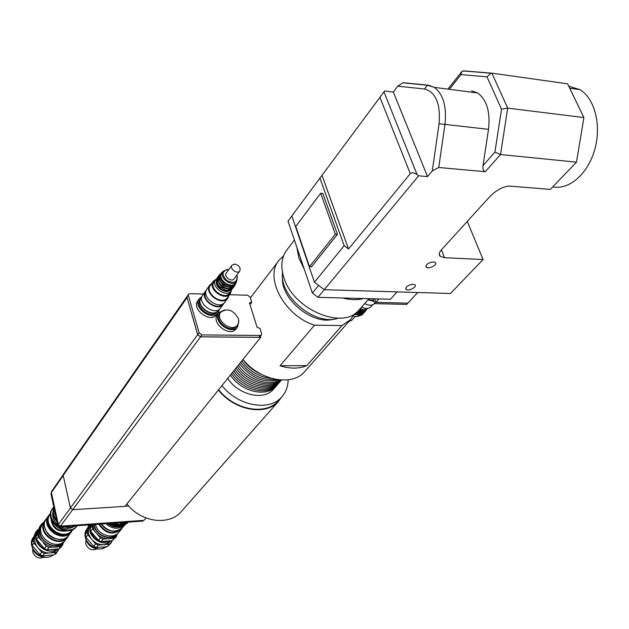 <?xml version="1.0" encoding="UTF-8"?>
<svg xmlns="http://www.w3.org/2000/svg" width="629" height="629" viewBox="0 0 629 629"><rect width="100%" height="100%" fill="white"/><g stroke="black" fill="none" stroke-linecap="round" stroke-linejoin="round"><path stroke-width="0.94" d="M397.111 291.88L390.452 299.247L317.944 297.328L324.273 289.686L450.49 293.491L483.064 259.525L467.292 221.377M291.856 216.014L288.011 221.204L312.369 293.09L317.944 297.328M318.659 285.417L312.369 293.09M296.802 247.158L298.909 258.032L304.255 269.141M342.593 297.981C350.322 300.025 357.311 300.206 363.586 298.531M294.403 240.074L286.958 249.862C281.446 257.104 280.4 266.287 283.828 277.405C292.902 309.374 342.899 330.61 358.939 310.113L359.505 309.468M374.774 303.634L406.68 304.405L407.851 303.147L375.914 302.352L374.774 303.634L373.013 298.783M374.632 298.83L375.914 302.352L378.957 298.94M417.719 292.501L407.867 303.147M428.27 85.19L403.912 82.753L402.835 82.792L397.756 86.189L424.52 88.98L427.437 85.261L428.428 85.206L434.395 87.368L427.437 85.261L402.835 82.792M424.52 88.98C435.818 92.148 440.67 103.738 439.073 123.732L432.288 170.907L438.728 167.487L444.962 124.463C446.842 106.765 443.319 94.397 434.395 87.368L477.71 92.982C486.838 99.917 490.447 112.041 488.513 129.346L483.001 165.631C482.663 169.17 483.426 171.206 485.297 171.725L438.728 167.487M471.593 90.828L477.71 92.982M432.288 170.907L427.531 176.584L418.647 175.813L324.273 289.694L314.453 282.224L344.157 245.664L348.521 248.99L410.273 173.643C411.853 172.275 414.126 172.598 417.09 174.618L418.647 175.813M449.884 88.626L461.018 74.607L486.995 76.832L490.895 73.223L491.909 73.176L567.602 83.799L583.909 117.568L576.471 162.156L550.344 189.392L508.586 186.027C501.958 187.104 495.676 190.658 489.747 196.696L441.267 249.972C439.003 252.591 438.665 254.706 440.253 256.31L444.53 257.701L483.064 259.525M576.471 162.156L500.519 154.537L507.697 108.125L491.909 73.176M413.104 284.229L414.975 284.827C417.538 286.981 408.142 291.675 406.027 289.316C405.587 286.722 407.946 285.031 413.104 284.229M433.499 261.9L435.315 262.482C438.036 264.675 428.506 269.66 426.242 267.239C425.731 264.51 428.145 262.725 433.499 261.9M397.756 86.189L393.345 92.07L384.633 90.985L322.009 175.334L348.521 248.99M322.009 175.334L291.832 215.944L314.453 282.224M461.018 74.607L461.733 71.667L463.644 70.998M486.995 76.832L501.51 109.171L507.697 108.125L583.909 117.568M501.51 109.171L494.929 152.061L500.519 154.537L485.297 171.725M320.704 193.245L335.312 234.208L309.499 266.657L295.764 226.409L320.704 193.245L322.819 193.402L337.451 234.326L335.312 234.208M337.451 234.326L311.599 266.743L309.499 266.657M319.917 178.054L344.157 245.664M393.345 92.07L427.531 176.584M552.805 186.829C568.789 190.249 587.667 174.312 594.617 150.009C601.709 125.776 594.924 98.541 579.954 89.656L568.742 86.165M238.43 318.683L238.753 322.166L237.518 325.075C231.787 333.079 214.355 319.587 220.818 312.141C227.58 307.856 233.453 310.042 238.43 318.683M236.787 326.019L236.646 326.215C230.906 334.211 213.506 320.743 219.961 313.297L220.669 312.338M218.224 310.49L218.035 310.757C212.453 318.879 194.731 305.702 201.052 298.115L201.099 298.06M217.327 311.717L217.178 311.913C211.596 320.035 193.897 306.873 200.219 299.294L200.903 298.327M238.808 320.759L237.558 326.946C231.181 335.823 211.855 320.869 219.026 312.589L224.474 309.916M236.26 328.629L236.095 328.841C229.727 337.718 210.44 322.787 217.603 314.516L218.861 312.817M219.474 309.138L218.129 312.707C211.926 321.726 192.27 307.109 199.283 298.689L201.948 296.589M216.879 314.414L216.714 314.634C210.511 323.644 190.886 309.059 197.899 300.638L199.118 298.917M259.934 336.79L258.786 337.286L200.486 336.822L197.726 334.746L186.923 297.171L188.425 294.175M229.546 294.734L247.543 295.213L250.138 297.116L251.726 302.203L249.548 303.099L257.104 327.316L259.95 328.314L261.578 333.535L261.397 334.966L260.28 335.43L201.893 334.911L199.134 332.835L188.299 295.26L188.448 294.136L189.934 293.672L203.45 294.034M250.279 304.106L251.451 302.58M260.367 336.248L260.713 337.356L200.549 336.869L197.663 334.699L186.923 297.171M57.333 523.414L57.459 523.981M53.095 507.705L52.765 508.169C42.332 520.922 67.421 539.517 76.974 526.143L77.225 525.813M53.756 508.263C52.828 512.187 53.654 516.016 56.225 519.743M66.446 526.473L74.93 525.875M54.322 510.882L55.14 514.695M53.654 507.8C52.136 512.462 53.111 516.983 56.579 521.362M64.355 526.615C68.553 527.928 72.39 527.652 75.865 525.805M52.93 512.116C52.105 516.794 53.662 520.969 57.601 524.649M60.927 526.858C65.392 528.91 69.544 528.91 73.389 526.858M76.974 526.143L77.304 525.71C67.358 538.471 43.071 519.861 53.347 507.359L53.512 507.139M51.822 497.822L57.294 523.234M186.876 296.66L63.427 474.172L63.191 475.445L70.385 507.933L72.76 509.694L124.935 506.376L260.713 337.356M51.381 492.562L50.957 493.812L57.844 525.765L59.464 526.96L142.759 521.103L143.373 520.372M63.167 474.801L51.617 491.406L51.389 492.578L58.293 524.57L60.455 526.174L144.033 520.325L146.014 517.974M125.045 506.243L128.709 506.007L126.932 503.892M306.81 365.638L280.047 365.763L314.516 325.177L342.011 325.555L306.81 365.638C299.027 368.885 290.111 368.924 280.047 365.763M342.011 325.555L350.487 319.697L354.3 313.973M283.53 255.893L279.213 260.044C263.803 276.996 284.324 315.868 314.516 325.177M282.523 277.012C280.102 298.854 312.92 325.759 333.826 319.1M242.998 359.411C259.706 380.6 292.194 386.67 304.656 371.684L305.214 371.047M282.563 272.656C278.93 296.322 315.624 326.412 338.08 318.211M230.387 375.096C241.316 391.938 266.806 397.732 276.343 385.947L277.122 385.019M273.945 388.722L273.536 389.194C263.999 400.972 238.588 395.232 227.706 378.438M231.511 373.705C242.464 390.562 267.978 396.372 277.523 384.586L277.932 384.115M232.636 372.297C243.612 389.178 269.157 395.012 278.702 383.218L279.48 382.283M233.768 370.89C244.76 387.794 270.336 393.644 279.889 381.85L280.29 381.378M234.9 369.482C245.915 386.403 271.524 392.276 281.077 380.474L281.43 380.065M236.04 368.067C246.717 384.405 271.193 390.688 281.336 380.058M237.18 366.644C247.323 382.078 270.038 388.871 280.919 380.034M238.328 365.221C247.865 379.649 268.607 386.851 280.062 379.971M239.476 363.79C251.034 378.123 264.062 383.462 278.561 379.814M240.624 362.359C250.554 375.112 262.356 380.804 276.013 379.429M241.78 360.92C249.689 371.511 259.596 377.329 271.508 378.375M242.936 359.481C247.787 366.306 254.053 371.307 261.735 374.499M288.153 379.814C288.027 386.583 285.881 392.299 281.729 396.954C269.432 411.736 237.904 406.114 221.958 385.593M278.765 400.327L278.207 400.956C265.918 415.714 234.499 410.163 218.64 389.721M281.635 397.064L278.553 401.286C266.146 416.178 234.46 410.627 218.397 390.027M181.71 511.133L181.168 511.739C169.673 525.333 142.987 522.707 128.709 506.007M373.209 299.31L371.362 298.744M373.783 300.898L368.303 299.49M373.972 301.425L368.004 299.829M374.672 303.453L374.672 303.453C372.234 305.694 368.901 305.749 364.678 303.595M370.945 306.693L370.835 306.818C368.586 308.902 365.52 308.981 361.628 307.062M360.511 315.412L356.651 316.812L353.325 315.844M368.311 308.312L364.12 309.798L360.197 308.682M364.71 309.806L359.709 309.24M364.726 310.608L361.887 311.575L358.318 310.757M363.358 312.141L360.425 313.108L356.753 312.196M361.997 313.667C360.158 315.003 357.83 314.948 355 313.509M351.635 320.428L349.15 321.215M46.239 519.004L45.036 520.364C35.208 532.37 58.646 549.722 67.641 537.127L68.813 535.263M45.28 520.812C36.498 532.551 58.804 548.582 67.374 536.718M65.691 539.69L65.455 539.996C56.476 552.577 33.133 535.295 42.937 523.304L44.801 520.694M32.747 549.235L32.716 551.971C34.894 557.38 38.613 559.142 43.888 557.231M35.413 532.716L37.174 530.247L33.384 540.272L31.623 542.725L35.413 532.716M32.181 545.445L33.942 542.992L41.742 552.231L39.949 554.652L32.181 545.445L31.623 542.725M42.678 555.824L44.478 553.41L55.989 552.474L54.157 554.888L42.678 555.824L39.949 554.652M54.157 554.888L56.288 553.331L58.882 548.81M38.856 531.269L37.764 534.155L35.971 536.655L39.769 526.599L41.561 524.091L40.641 526.52M43.315 542.796L46.2 546.208L44.376 548.669L36.537 539.391L38.33 536.899L41.113 540.193M57.011 546.758L60.541 546.483L58.678 548.928L47.128 549.848L48.96 547.395L52.867 547.088M58.678 548.928L60.816 547.372L62.68 544.926L63.325 542.811L64.929 540.618M43.283 522.825L41.561 524.091M37.764 534.155L38.33 536.899M46.2 546.208L48.96 547.395M60.541 546.483L62.68 544.926M54.762 549.502L47.144 549.848L44.376 548.669M36.537 539.391L35.971 536.655M38.133 530.672L36.647 533.337C31.953 543.873 48.032 556.162 57.325 549.148M37.795 531.135L35.287 535.24C33.856 539.517 34.705 543.645 37.842 547.607C41.247 551.389 45.382 553.166 50.241 552.938L54.676 551.735L58.135 549.023M55.989 552.474L58.12 550.918M41.742 552.231L44.478 553.41M33.384 540.272L33.942 542.992M38.77 529.052L37.174 530.247M37.284 540.492C38.864 545.186 42.127 548.299 47.073 549.832M41.538 525.27L40.885 526.182C31.096 538.149 54.353 555.368 63.325 542.811M42.277 524.311L41.773 524.94C31.977 536.914 55.273 554.165 64.244 541.593M41.31 526.52C34.446 537.929 54.259 552.16 63.104 542.198M44.573 526.662C46.868 535.601 52.671 539.776 61.972 539.179M48.748 515.481L46.57 518.532C36.852 530.404 60.046 547.576 68.931 535.122L69.166 534.815M50.642 513.382L48.976 515.159C39.242 527.047 62.53 544.305 71.439 531.819L72.87 529.398M47.804 520.427C46.2 529.602 58.646 538.558 66.973 534.233M50.178 514.192L49.833 514.679C40.374 526.221 63.002 542.984 71.643 530.86L71.871 530.562M50.619 513.594L50.399 513.877C40.94 525.427 63.592 542.214 72.241 530.082L72.673 529.484M51.161 520.395C52.875 528.336 57.813 531.89 65.974 531.057M50.949 518.43C52.82 527.66 58.481 531.741 67.932 530.656M98.737 524.201C105.515 533.801 113 535.554 121.185 529.453L122.388 527.692M99.406 524.154C106.034 533.227 113.228 534.831 121.004 528.965L121.004 528.965M119.046 532.055L118.834 532.315C112.992 539.996 97.503 534.815 95.522 524.429M85.953 540.209L85.701 543.833C88.052 549.306 91.779 550.98 96.874 548.873M115.524 523.021L115.138 523.965L119.872 524.83L120.398 523.698L122.49 523.548L122.388 524.649L126.531 523.163L126.767 522.227M126.775 522.864L126.814 523.69L125.195 524.193M111.923 523.831L111.105 524.806L111.923 523.831L113.991 524.743L113.582 525.891L118.307 526.748L118.826 525.624L120.917 525.474L120.815 526.567L124.951 525.081L125.462 523.721M122.49 523.548L121.916 524.256L120.21 524.382M119.565 522.738L121.704 522.589M124.22 522.408L123.638 522.447M122.388 524.649L121.916 524.256M120.917 525.474L120.343 526.182L118.637 526.308M120.815 526.567L120.343 526.182M115.374 523.029L114.973 523.525L114.038 523.124M115.138 523.965L114.973 523.525M113.991 524.743L113.417 525.451L111.357 524.539M113.582 525.891L113.417 525.451M109.8 523.422L111.419 524.413M109.014 523.477L111.105 524.806M113.896 525.498L118.622 526.363M121.13 526.182L125.273 524.688M127.129 523.297L128.214 522.125M126.814 523.69L127.876 522.542M115.461 523.572L120.194 524.437M122.71 524.256L126.854 522.77M123.968 522.723L125.706 522.306M111.608 523.297C115.799 525.537 119.832 525.891 123.716 524.358M116.978 522.919L125.32 522.416M105.829 523.698C112.135 528.981 118.173 529.618 123.937 525.608M120.564 526.363C116.09 527.778 111.765 526.85 107.59 523.58M101.379 524.012C108.4 532.032 115.477 533.18 122.6 527.456L122.812 527.196M108.731 523.501L113.558 525.828M123.166 523.784L123.929 522.99M89.813 524.83L87.258 532.165L85.347 534.611L88.736 524.9M85.945 537.284L87.863 534.847L95.608 543.936L93.666 546.349L85.945 537.284L85.347 534.611M96.331 547.505L98.273 545.099L109.367 544.219L107.394 546.617L96.331 547.505L93.666 546.349M107.394 546.617L111.388 542.701L112.048 540.728M92.51 524.641L90.065 528.564L91.268 524.728M97.464 534.453L100.436 537.937L98.462 540.382L90.678 531.253L92.62 528.777L95.506 532.158M110.893 538.51L114.281 538.251L112.277 540.688L101.143 541.553L103.125 539.108L106.93 538.817M112.277 540.688L116.318 536.726L117.065 534.469M92.007 526.08L92.62 528.777M100.436 537.937L103.125 539.108M114.281 538.251L116.318 536.726M101.143 541.553L98.462 540.382M90.678 531.253L90.065 528.564M90.67 524.767L90.45 525.341C86.173 535.672 101.984 547.78 110.79 540.924M90.222 524.798L88.972 527.236C87.69 531.434 88.61 535.483 91.732 539.391C95.105 543.11 99.138 544.863 103.832 544.659L107.96 543.55L111.184 541.05M109.367 544.219L111.388 542.701M95.608 543.936L98.273 545.099M87.258 532.165L87.863 534.847M91.095 531.882C94.507 539.996 100.255 543.118 108.345 541.255M92.95 524.61C92.549 536.026 110.02 543.755 116.53 535.114L116.742 534.854M93.988 524.531C94.696 535.562 111.317 542.119 117.521 533.903L118.244 532.944M94.405 524.507C95.034 534.713 110.044 541.317 116.538 534.304M101.222 524.028C105.114 529.476 110.138 531.788 116.286 530.962M201.807 297.053L201.288 297.792C194.959 305.38 212.688 318.557 218.271 310.435L218.42 310.231M205.471 291.188L202.813 294.93C196.24 302.808 214.701 316.536 220.504 308.1L220.661 307.888M206.359 290.158L205.628 290.968C199.047 298.854 217.587 312.644 223.389 304.192L224.089 303.029M205.911 291.714C200.525 299.247 217.288 311.402 222.745 303.941M209.732 285.181L207.043 288.978C200.462 296.864 219.034 310.679 224.836 302.227L224.993 302.022M211.942 283.231L209.889 284.968C203.301 292.855 221.943 306.732 227.753 298.28L228.925 295.583M213.207 281.454L210.424 285.354C204.228 292.776 221.77 305.828 227.226 297.871L227.376 297.674M215.889 279.331L213.349 281.249C207.145 288.672 224.75 301.778 230.214 293.822L231.393 290.614M215.629 279.685L214.119 281.8C208.466 288.554 224.498 300.489 229.467 293.24L229.601 293.059M228.854 269.495L227.431 269.377L223.075 271.311C218.114 277.232 232.298 287.807 236.653 281.438L237.33 276.768L236.708 275.219M236.646 275.305L237.047 276.39C237.078 282.476 233.642 283.828 226.747 280.471C221.581 274.834 221.943 271.185 227.847 269.526L228.791 269.582M222.965 271.476L221.801 273.104C216.84 279.017 230.992 289.576 235.348 283.215L235.466 283.058M231.904 265.249L226.259 273.112C223.413 276.493 231.527 282.547 234.019 278.899L234.082 278.812M217.603 277.971L215.755 279.504C210.102 286.258 226.165 298.225 231.142 290.968L232.148 288.554M216.4 281.422C214.764 287.956 227.093 294.97 230.678 289.568M217.65 279.072C214.513 284.992 226.448 293.672 231.095 288.86M218.868 277.358C215.716 283.278 227.69 291.998 232.337 287.17M220.095 275.644C216.926 281.564 228.94 290.315 233.587 285.472M234.648 264.062L231.967 265.155C229.121 268.544 237.298 274.645 239.791 270.997C240.828 267.569 239.114 265.257 234.648 264.062M439.073 123.732L488.513 129.346M417.09 174.618L383.949 91.873M379.892 97.243L410.273 173.643M491.619 73.153L463.738 70.873M494.929 152.061L483.001 165.631M444.53 257.701L441.393 249.831M249.54 303.092L249.965 302.541M258.786 337.286L260.28 335.43M200.486 336.822L201.893 334.911M197.726 334.746L199.134 332.835M186.939 297.218L188.299 295.26M72.76 509.694L200.549 336.869M70.385 507.933L197.663 334.699M63.191 475.445L187.002 297.619M58.426 524.971L57.844 525.765M51.492 493.05L50.957 493.812M60.054 526.159L59.464 526.96M70.424 508.067L58.293 524.57M63.222 475.587L51.389 492.578M72.634 509.702L60.455 526.174M53.033 554.975C42.638 563.293 25.191 547.088 33.628 536.969L33.997 536.451M106.144 546.719C96.017 555.1 78.578 538.212 87.321 528.517L87.604 528.156M369.019 298.681L358.939 310.113M448.383 88.5L461.678 71.737M462.834 70.928L490.895 73.223M406.027 289.316L405.681 288.389M426.242 267.239L425.849 266.24M440.253 256.31L439.27 253.825M569.748 88.249L579.954 89.656M236.646 326.215L237.518 325.075M217.178 311.913L218.035 310.757M236.095 328.841L237.558 326.946M216.714 314.634L218.129 312.707M250.24 304.373L251.694 302.478M259.911 336.822L261.397 334.966M304.656 371.684L350.487 319.697M250.389 297.926L278.631 260.799M273.536 389.194L276.343 385.947M277.523 384.586L278.702 383.218M279.889 381.85L281.077 380.474M278.207 400.956L281.729 396.954M181.168 511.739L278.553 401.286M372.651 304.782L370.835 306.818M366.526 309.476C366.031 311.056 363.538 311.221 359.057 309.979M365.858 310.042C365.606 312.369 362.854 312.841 357.594 311.457M364.498 311.575C364.254 313.989 361.408 314.414 355.935 312.841M363.137 313.1C362.909 315.632 359.93 315.986 354.213 314.154M355.071 316.536L351.587 320.483M65.455 539.996L67.641 537.127M53.088 554.975C44.486 561.839 26.08 553.316 33.628 536.969M68.931 535.122L71.439 531.819M71.643 530.86L72.241 530.082M118.834 532.315L121.185 529.453M122.6 527.456L124.228 525.474M106.183 546.719C101.332 549.762 96.465 549.793 91.575 546.821C87.305 545.162 81.927 534.375 87.321 528.517M116.53 535.114L117.521 533.903M218.271 310.435L218.963 309.499M220.504 308.1L223.389 304.192M224.836 302.227L227.753 298.28M227.226 297.871L230.214 293.822M227.847 269.526L227.431 269.377M235.348 283.215L236.653 281.438M229.467 293.24L231.142 290.968M218.043 277.523C214.953 278.969 215.826 282.751 220.669 288.86C224.105 292.32 232.549 290.952 232.439 288.003M219.262 275.817C216.046 277.153 217.013 280.998 222.155 287.359C229.554 290.048 233.39 289.702 233.681 286.313M220.488 274.102C217.272 275.408 218.224 279.252 223.334 285.621C230.835 288.357 234.703 288.019 234.924 284.623M222.878 271.594C220.708 273.198 216.911 276.052 224.506 283.876C234.381 288.609 235.647 284.088 236.559 281.564M234.019 278.899L239.791 270.997"/></g></svg>
